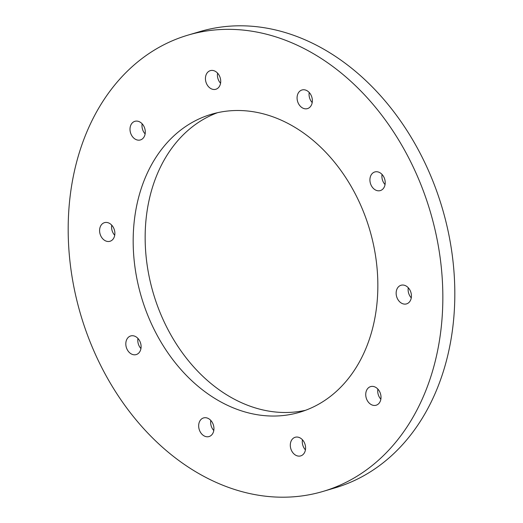 <?xml version="1.0" encoding="UTF-8"?>
<svg xmlns="http://www.w3.org/2000/svg" width="523" height="523" viewBox="0 0 523 523"><rect width="100%" height="100%" fill="white"/><g stroke="black" fill="none" stroke-linecap="round" stroke-linejoin="round"><path stroke-width="0.78" d="M411.274 297.862A9.715 7.44 73.5 0 1 408.123 289.415A9.715 7.44 73.5 0 1 408.28 287.742M411.431 296.188A9.715 7.44 73.5 0 1 406.541 303.889A9.715 7.44 73.5 0 1 396.146 292.958A9.715 7.44 73.5 0 1 401.036 285.257A9.715 7.44 73.5 0 1 411.431 296.188M380.862 399.199A9.715 7.44 73.5 0 1 377.868 389.086M379.45 402.749A9.715 7.44 73.5 0 1 376.129 405.227A9.715 7.44 73.5 0 1 367.257 400.474A9.715 7.44 73.5 0 1 367.303 389.079A9.715 7.44 73.5 0 1 370.624 386.602A9.715 7.44 73.5 0 1 379.489 391.354A9.715 7.44 73.5 0 1 379.45 402.749M305.425 449.878A9.715 7.44 73.5 0 1 302.438 439.758M300.13 456.036A9.715 7.44 73.5 0 1 290.71 448.329A9.715 7.44 73.5 0 1 295.188 437.274A9.715 7.44 73.5 0 1 295.757 437.136A9.715 7.44 73.5 0 1 305.177 444.844A9.715 7.44 73.5 0 1 300.699 455.899A9.715 7.44 73.5 0 1 300.13 456.036M213.789 430.527A9.715 7.44 73.5 0 1 210.795 420.414M203.767 435.698A9.715 7.44 73.5 0 1 198.662 425.997A9.715 7.44 73.5 0 1 203.552 417.929A9.715 7.44 73.5 0 1 208.84 418.792A9.715 7.44 73.5 0 1 213.946 428.487A9.715 7.44 73.5 0 1 209.056 436.555A9.715 7.44 73.5 0 1 203.767 435.698M140.942 348.553A9.715 7.44 73.5 0 1 139.144 345.951A9.715 7.44 73.5 0 1 137.954 338.44M127.167 349.495A9.715 7.44 73.5 0 1 130.704 335.949A9.715 7.44 73.5 0 1 139.752 341.042A9.715 7.44 73.5 0 1 136.215 354.581A9.715 7.44 73.5 0 1 127.167 349.495M114.72 235.258A9.715 7.44 73.5 0 1 111.569 226.812A9.715 7.44 73.5 0 1 111.726 225.138M99.592 230.355A9.715 7.44 73.5 0 1 104.482 222.654A9.715 7.44 73.5 0 1 114.877 233.585A9.715 7.44 73.5 0 1 109.987 241.28A9.715 7.44 73.5 0 1 99.592 230.355M131.574 123.788A9.715 7.44 73.5 0 1 134.895 121.316A9.715 7.44 73.5 0 1 143.766 126.069A9.715 7.44 73.5 0 1 143.72 137.464A9.715 7.44 73.5 0 1 140.399 139.942A9.715 7.44 73.5 0 1 131.528 135.189A9.715 7.44 73.5 0 1 131.574 123.788M210.893 70.5A9.715 7.44 73.5 0 1 220.314 78.208A9.715 7.44 73.5 0 1 215.836 89.263A9.715 7.44 73.5 0 1 215.267 89.4A9.715 7.44 73.5 0 1 205.846 81.693A9.715 7.44 73.5 0 1 210.324 70.638A9.715 7.44 73.5 0 1 210.893 70.5M307.256 90.845A9.715 7.44 73.5 0 1 312.362 100.54A9.715 7.44 73.5 0 1 307.472 108.614A9.715 7.44 73.5 0 1 302.183 107.751A9.715 7.44 73.5 0 1 297.077 98.056A9.715 7.44 73.5 0 1 301.967 89.989A9.715 7.44 73.5 0 1 307.256 90.845M385.046 184.56A9.715 7.44 73.5 0 1 383.248 181.958A9.715 7.44 73.5 0 1 382.058 174.447M383.856 177.049A9.715 7.44 73.5 0 1 380.319 190.588A9.715 7.44 73.5 0 1 371.271 185.502A9.715 7.44 73.5 0 1 374.808 171.962A9.715 7.44 73.5 0 1 383.856 177.049M356.17 195.648A155.383 118.996 73.5 0 1 299.568 412.281A155.383 118.996 73.5 0 1 154.854 330.896A155.383 118.996 73.5 0 1 211.449 114.262A155.383 118.996 73.5 0 1 356.17 195.648M305.497 410.3A155.383 118.996 73.5 0 1 166.83 327.352A155.383 118.996 73.5 0 1 217.503 112.7M188.045 35.106L200.021 31.563A237.932 182.213 73.5 0 1 421.623 156.181A237.932 182.213 73.5 0 1 334.955 487.894L322.979 491.437A237.932 182.213 73.5 0 1 101.377 366.819A237.932 182.213 73.5 0 1 188.045 35.106A237.932 182.213 73.5 0 1 409.646 159.724A237.932 182.213 73.5 0 1 322.979 491.437M145.133 133.914A9.715 7.44 73.5 0 1 142.138 123.801M220.562 83.242A9.715 7.44 73.5 0 1 217.575 73.122M312.205 102.586A9.715 7.44 73.5 0 1 309.211 92.473"/></g></svg>
